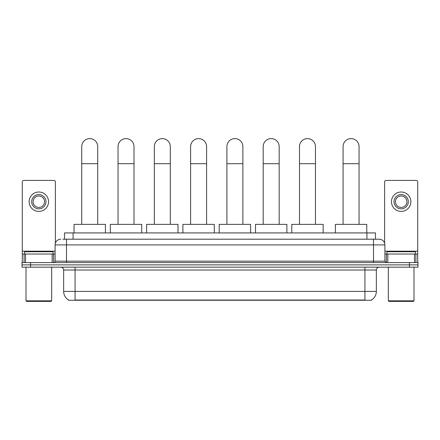 <?xml version="1.0" encoding="UTF-8"?>
<svg xmlns="http://www.w3.org/2000/svg" width="440" height="440" viewBox="0 0 440 440"><rect width="100%" height="100%" fill="white"/><g stroke="black" fill="none" stroke-linecap="round" stroke-linejoin="round"><path stroke-width="0.66" d="M64.515 239.201L64.515 232.925L375.485 232.925L375.485 239.201M371.498 299.976L371.498 300.256L68.502 300.256L68.502 299.976M68.591 300.025A9.988 9.988 0 0 1 63.652 291.412L75.064 291.412L75.064 300.025L364.936 300.025L364.936 291.412L376.349 291.412L376.349 270.012A2.855 2.855 0 0 1 379.198 267.163M63.652 291.412L63.652 270.012C63.487 268.279 62.535 267.328 60.803 267.163M371.41 300.025A9.988 9.988 0 0 0 376.349 291.412M30.558 262.598L418 262.598L418 264.88L22 264.88L22 267.163L30.558 267.163L30.558 264.88L22 264.88L22 262.598L30.558 262.598L30.558 264.88L418 264.88L418 267.163L30.558 267.163M62.931 239.201L379.198 239.201A5.704 5.704 0 0 1 384.907 244.91L384.907 261.168L386.331 262.598M62.799 239.201L66.506 239.201L66.506 244.91L55.094 244.91L55.094 261.168A1.425 1.425 0 0 1 53.669 262.598M60.803 239.201A5.704 5.704 0 0 0 55.094 244.91M384.907 244.91L373.494 244.91L373.494 239.201L379.198 239.201M52.173 262.598L52.173 254.034L25.493 254.034L25.493 262.598M55.38 243.128L55.38 181.858A1.425 1.425 0 0 0 53.955 180.428L23.711 180.428A1.425 1.425 0 0 0 22.286 181.858L22.286 254.034L25.493 254.034M52.173 254.034L55.094 254.034M22.286 262.598L22.286 254.034M38.836 194.579A7.134 7.134 0 0 0 31.702 201.713A7.134 7.134 0 0 0 38.836 208.846A7.134 7.134 0 0 0 45.964 201.713A7.134 7.134 0 0 0 38.836 194.579M38.836 196.004A5.704 5.704 0 0 0 33.127 201.713A5.704 5.704 0 0 0 38.836 207.416A5.704 5.704 0 0 0 44.539 201.713A5.704 5.704 0 0 0 38.836 196.004M38.836 211.415A9.702 9.702 0 0 0 48.532 201.713A9.702 9.702 0 0 0 38.836 192.011A9.702 9.702 0 0 0 29.134 201.713A9.702 9.702 0 0 0 38.836 211.415M51.101 301.395L26.565 301.395L25.993 300.828L51.673 300.828L51.101 301.395M25.993 267.163L25.993 300.828M51.673 267.163L51.673 300.828M53.097 254.034L53.097 251.752L24.569 251.752L24.569 254.034M81.741 224.367L81.741 146.591A7.986 7.986 0 0 1 89.733 138.606A7.986 7.986 0 0 1 97.719 146.591A7.986 7.986 0 0 0 89.733 138.606M97.719 224.367L97.719 146.591M105.424 232.925L105.424 224.367L74.041 224.367L74.041 232.925M118.036 224.367L118.036 146.591A7.986 7.986 0 0 1 126.022 138.606A7.986 7.986 0 0 1 134.008 146.591A7.986 7.986 0 0 0 126.022 138.606M134.008 224.367L134.008 146.591M141.713 232.925L141.713 224.367L110.33 224.367L110.33 232.925M154.325 224.367L154.325 146.591A7.986 7.986 0 0 1 162.311 138.606A7.986 7.986 0 0 1 170.302 146.591A7.986 7.986 0 0 0 162.311 138.606M170.302 224.367L170.302 146.591M178.002 232.925L178.002 224.367L146.619 224.367L146.619 232.925M190.614 224.367L190.614 146.591A7.986 7.986 0 0 1 198.605 138.606A7.986 7.986 0 0 1 206.591 146.591A7.986 7.986 0 0 0 198.605 138.606M206.591 224.367L206.591 146.591M214.297 232.925L214.297 224.367L182.908 224.367L182.908 232.925M226.903 224.367L226.903 146.591A7.986 7.986 0 0 1 234.894 138.606A7.986 7.986 0 0 1 242.88 146.591A7.986 7.986 0 0 0 234.894 138.606M242.88 224.367L242.88 146.591M250.586 232.925L250.586 224.367L219.203 224.367L219.203 232.925M263.197 224.367L263.197 146.591A7.986 7.986 0 0 1 271.183 138.606A7.986 7.986 0 0 1 279.175 146.591A7.986 7.986 0 0 0 271.183 138.606M279.175 224.367L279.175 146.591M286.875 232.925L286.875 224.367L255.492 224.367L255.492 232.925M299.486 224.367L299.486 146.591A7.986 7.986 0 0 1 307.472 138.606A7.986 7.986 0 0 1 315.464 146.591A7.986 7.986 0 0 0 307.472 138.606M315.464 224.367L315.464 146.591M323.164 232.925L323.164 224.367L291.781 224.367L291.781 232.925M343.079 224.367L343.079 146.591A7.986 7.986 0 0 1 351.07 138.606A7.986 7.986 0 0 1 359.057 146.591A7.986 7.986 0 0 0 351.07 138.606M359.057 224.367L359.057 146.591M366.762 232.925L366.762 224.367L335.379 224.367L335.379 232.925M414.507 262.598L414.507 254.034L387.827 254.034L387.827 262.598M414.507 254.034L417.714 254.034L417.714 181.858A1.425 1.425 0 0 0 416.29 180.428L386.045 180.428A1.425 1.425 0 0 0 384.62 181.858L384.62 243.128M384.907 254.034L387.827 254.034M417.714 254.034L417.714 262.598M401.165 194.579A7.134 7.134 0 0 0 394.036 201.713A7.134 7.134 0 0 0 401.165 208.846A7.134 7.134 0 0 0 408.298 201.713A7.134 7.134 0 0 0 401.165 194.579M401.165 196.004A5.704 5.704 0 0 0 395.461 201.713A5.704 5.704 0 0 0 401.165 207.416A5.704 5.704 0 0 0 406.874 201.713A5.704 5.704 0 0 0 401.165 196.004M401.165 211.415A9.702 9.702 0 0 0 410.867 201.713A9.702 9.702 0 0 0 401.165 192.011A9.702 9.702 0 0 0 391.468 201.713A9.702 9.702 0 0 0 401.165 211.415M413.435 301.395L388.9 301.395L388.327 300.828L414.007 300.828L413.435 301.395M388.327 267.163L388.327 300.828M414.007 267.163L414.007 300.828M415.432 254.034L415.432 251.752L386.903 251.752L386.903 254.034M363.792 300.256L363.792 299.976M76.208 300.256L76.208 299.976M73.073 239.201L73.073 232.925M366.927 239.201L366.927 232.925M364.936 267.163L364.936 270.012L63.652 270.012M376.349 270.012L364.936 270.012L364.936 291.412L75.064 291.412L75.064 267.163M409.442 267.163L409.442 262.598M66.506 262.598L66.506 261.168L384.907 261.168M55.094 261.168L66.506 261.168L66.506 244.91L373.494 244.91L373.494 262.598M55.094 251.185L22.286 251.185M53.576 254.034L53.576 262.598M22.308 254.034L22.308 262.598M24.09 262.598L24.09 254.034M81.741 163.708L97.719 163.708M118.036 163.708L134.008 163.708M154.325 163.708L170.302 163.708M190.614 163.708L206.591 163.708M226.903 163.708L242.88 163.708M263.197 163.708L279.175 163.708M299.486 163.708L315.464 163.708M343.079 163.708L359.057 163.708M417.714 251.185L384.907 251.185M417.692 262.598L417.692 254.034M415.91 254.034L415.91 262.598M386.425 262.598L386.425 254.034"/></g></svg>
